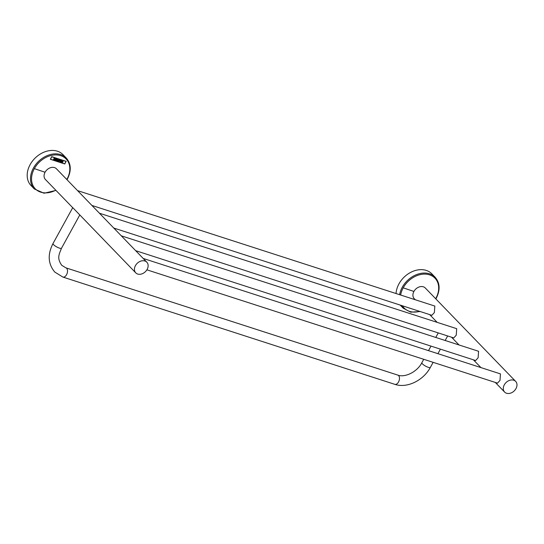 <?xml version="1.0" encoding="UTF-8"?>
<svg xmlns="http://www.w3.org/2000/svg" width="544" height="544" viewBox="0 0 544 544"><rect width="100%" height="100%" fill="white"/><g stroke="black" fill="none" stroke-linecap="round" stroke-linejoin="round"><path stroke-width="0.82" d="M146.805 262.181A7.677 5.848 135.9 0 0 144.874 260.998A7.677 5.848 135.9 0 0 135.442 265.635A7.684 5.848 135.9 0 0 134.62 270.803A7.684 5.848 135.9 0 0 135.769 272.864A7.684 5.848 135.9 0 0 137.7 274.054A7.677 5.848 135.9 0 0 147.125 269.409A7.677 5.848 135.9 0 0 146.805 262.181L56.467 168.817A7.677 5.848 135.9 0 0 56.433 168.783A7.677 5.848 135.9 0 0 54.502 167.6A7.677 5.848 -44.1 0 0 45.07 172.237A7.677 5.848 135.9 0 0 45.397 179.466A7.677 5.848 135.9 0 0 45.424 179.493L45.397 179.466M53.013 243.535A4.848 1.183 28.8 0 0 53.577 244.678A4.848 1.183 28.8 0 0 58.12 247.615A4.848 1.183 28.8 0 0 61.513 248.207C59.017 254.585 56.732 258.142 61.764 265.322L65.865 267.832A4.848 2.917 -72.1 0 0 65.851 267.825A4.848 2.917 -72.1 0 1 66.64 268.321A4.848 2.917 -72.1 0 1 66.885 274.04A4.848 2.917 -72.1 0 1 62.88 277.059L54.788 272.068C48.015 263.935 47.423 254.422 53.013 243.535L72.746 207.638L135.769 272.864M66.817 179.52A21.468 16.34 135.9 0 0 67.014 179.166A21.468 16.34 135.9 0 0 60.717 155.652A21.468 16.34 135.9 0 0 34.367 168.62A21.468 16.34 135.9 0 0 40.657 192.134A21.468 16.34 135.9 0 0 55.78 190.196M66.164 161.31A403.832 98.376 -151.2 0 1 58.997 159.025A403.818 98.376 -151.2 0 1 51.721 156.638A404.552 243.182 107.9 0 1 50.354 159.283A403.968 98.41 28.8 0 0 57.63 161.67A403.954 98.41 28.8 0 0 64.797 163.955A404.559 243.182 -72.1 0 0 66.164 161.31M431.848 315.302L434.37 312.576L434.819 306.068M113.778 228.052L453.744 337.919L456.246 335.186L456.695 328.678M478.57 351.288L478.122 357.796L475.619 360.529L135.653 250.662M146.88 269.824L497.495 383.139L499.997 380.399L500.446 373.898M66.116 161.296A404.008 242.855 107.9 0 1 64.763 163.914L64.797 163.955M64.763 163.914A403.818 98.376 -151.2 0 1 57.589 161.629A403.825 98.376 -151.2 0 1 50.531 159.317M66.3 158.059L63.002 154.646A22.229 16.918 135.9 0 0 30.117 164.642A22.229 16.918 135.9 0 0 31.049 185.565L34.347 188.979A22.229 16.918 -44.1 0 1 34.347 188.972A22.229 16.918 -44.1 0 1 33.422 168.055A22.229 16.918 -44.1 0 1 66.3 158.059L66.3 158.059C71.182 163.805 71.529 170.843 67.327 179.173L67.014 179.717M516.8 383.445A7.684 5.848 135.9 0 0 515.651 381.385A7.684 5.848 135.9 0 0 513.72 380.202A7.677 5.848 135.9 0 0 504.295 384.839A7.677 5.848 135.9 0 0 504.614 392.068A7.677 5.848 135.9 0 0 506.546 393.251A7.677 5.848 135.9 0 0 515.97 388.613A7.684 5.848 135.9 0 0 516.8 383.445M54.434 157.665L54.393 157.624A403.75 98.362 -151.2 0 1 51.721 156.74A404.015 242.855 107.9 0 1 50.47 159.168L50.504 159.208A404.097 242.903 -72.1 0 0 51.762 156.781A403.825 98.376 28.8 0 0 54.434 157.665L53.509 159.453L54.38 158.732L54.346 159.725L54.577 158.488A0.483 0.381 133 0 0 54.25 158.522L54.652 157.74A403.825 98.376 28.8 0 0 58.936 159.134A404.042 97.294 28.7 0 0 61.669 160.011L60.744 161.799L61.608 161.072L61.567 162.058L61.812 160.827A0.456 0.347 132.3 0 0 61.479 160.868L61.887 160.079A403.832 98.376 28.8 0 0 66.021 161.391A404.097 242.903 107.9 0 1 64.763 163.819A403.927 98.403 -151.2 0 1 57.684 161.561A403.92 98.403 -151.2 0 1 50.504 159.208M54.454 159.011L53.523 159.426M54.543 158.447L54.135 159.63M61.669 160.011L61.628 159.977A403.6 99.45 -151.1 0 1 58.902 159.1A403.696 98.709 -151.2 0 1 54.618 157.699L54.25 158.522M61.676 161.112L60.758 161.772M61.771 160.786L61.363 161.969M66.021 161.391L65.98 161.35A403.75 98.362 -151.2 0 1 61.846 160.045L61.479 160.868M515.651 381.385L425.313 288.021A7.677 5.848 135.9 0 0 425.279 287.987A7.677 5.848 135.9 0 0 423.348 286.804A7.677 5.848 -44.1 0 0 413.923 291.441A7.677 5.848 135.9 0 0 414.242 298.67A7.677 5.848 135.9 0 0 414.27 298.697M54.699 158.936L54.577 158.488M61.921 161.276L61.812 160.827M435.662 298.717A21.468 16.34 135.9 0 0 435.86 298.37A21.468 16.34 135.9 0 0 429.57 274.849A21.468 16.34 135.9 0 0 403.213 287.824A21.468 16.34 135.9 0 0 400.649 295.025M402.39 305.782A21.468 16.34 135.9 0 0 409.51 311.338A21.468 16.34 135.9 0 0 419.669 311.365M58.541 159.909A0.551 0.422 -47.4 0 1 59.085 160.12L58.82 161.099L58.058 161.432A0.605 0.462 -47.2 0 1 57.807 160.936L58.283 161.004A0.571 0.442 -47.2 0 1 58.065 160.82L58.126 160.29A0.68 0.524 -47.4 0 1 58.541 159.909M59.854 160.888L60.636 160.473A0.66 0.51 -47.6 0 1 60.044 161.616L59.854 160.888L60.003 161.575A0.66 0.51 132.4 0 0 60.778 160.555M62.846 161.16L62.995 161.956L62.24 161.711L62.866 162.098L62.261 162.302L62.07 161.575L63.002 161.248M62.036 161.541L62.22 162.262L62.07 161.575M62.812 161.119L62.961 161.915L62.2 161.677L62.376 162.071M59.799 160.222L59.017 161.242L59.799 160.222M55.352 160.052L55.406 159.95A0.449 0.347 -47 0 1 54.869 159.249A0.66 0.517 -47.1 0 1 55.665 158.841L56.134 159.038L55.352 160.052L56.086 159.025M56.59 159.188L56.522 159.29A0.517 0.401 -47.3 0 1 57.025 159.766L56.671 160.487L56.664 159.501L55.808 160.201L56.59 159.188M56.766 159.766L56.372 159.637M57.582 159.99L57.841 160.446L57.249 160.711L57.052 160.174L57.596 160.392L57.249 159.82L57.807 159.562L58.024 160.024L57.446 159.793L57.984 159.99L57.773 159.521M57.596 160.392L57.249 159.82M57.807 159.562L57.984 159.99M57.888 161.316A0.605 0.462 132.7 0 0 58.024 161.398L59.296 160.065M59.82 160.854L60.003 161.575M62.22 162.262L62.832 162.058M59.024 161.221L60.017 160.256M58.12 160.895A0.571 0.442 132.7 0 0 58.242 160.97L58.67 160.922M54.883 159.861A0.653 0.503 132.9 0 0 55.372 159.909L55.406 159.95M56.447 160.385L56.984 159.725A0.476 0.367 132.8 0 0 56.97 159.29M55.821 160.181L56.338 159.603M57.208 160.677L57.807 160.412M57.215 159.78L57.392 160.154M399.616 294.692A22.229 16.918 -44.1 0 1 402.268 287.259A22.229 16.918 -44.1 0 1 435.152 277.263L431.848 273.85A22.229 16.918 135.9 0 0 398.97 283.846A22.229 16.918 135.9 0 0 396.059 293.542M58.344 160.711L58.793 160.174M60.071 161.276L60.568 160.779M62.37 161.527L62.866 161.684M55.236 159.746L55.644 159.174L55.1 159.297L55.202 159.705L55.624 159.154M60.18 161.344L60.581 160.793L60.18 161.344M45.07 172.237A404.246 98.484 -151.2 0 1 34.367 168.62M67.014 179.166A404.233 98.478 -151.2 0 1 66.259 178.942M62.88 277.059L394.842 384.343C407.123 388.566 423.518 380.344 430.358 367.411A4.848 1.183 -151.2 0 1 426.965 366.819A4.848 1.183 -151.2 0 1 422.423 363.882A4.848 1.183 -151.2 0 1 421.858 362.739L423.749 359.305M394.842 384.343A4.848 2.917 -72.1 0 0 398.847 381.324A4.848 2.917 -72.1 0 0 398.602 375.605A4.848 2.917 -72.1 0 0 397.827 375.108C404.736 377.828 417.105 372.076 421.858 362.739M413.923 291.441A404.246 98.484 -151.2 0 1 403.213 287.824M420.199 311.542L410.727 312.161L403.199 308.176A22.229 16.918 -44.1 0 1 401.132 305.381M435.152 277.263L435.152 277.263C440.035 283.009 440.375 290.047 436.172 298.377L435.86 298.921M58.466 159.95L58.045 160.752M72.712 207.699L45.424 179.5M431.868 315.309L91.902 205.442M61.513 248.207L79.771 214.996M55.978 190.4L44.078 193.242L34.347 188.972M478.604 351.295L121.298 235.824M456.729 328.685L99.423 213.214M434.853 306.082L77.547 190.611M500.48 373.905L143.174 258.434M504.614 392.068L495.278 382.418M480.93 367.588L473.402 359.808M459.054 344.978L451.527 337.205M437.179 322.368L429.651 314.595M415.296 299.764L414.242 298.67M430.358 367.411L433.146 362.338M437.906 353.682L440.402 349.146M445.162 340.49L447.658 335.954M428.509 350.649L431.004 346.106M435.764 337.45L438.253 332.914M65.865 267.832L397.827 375.108M400.194 305.075L403.199 308.176"/></g></svg>
